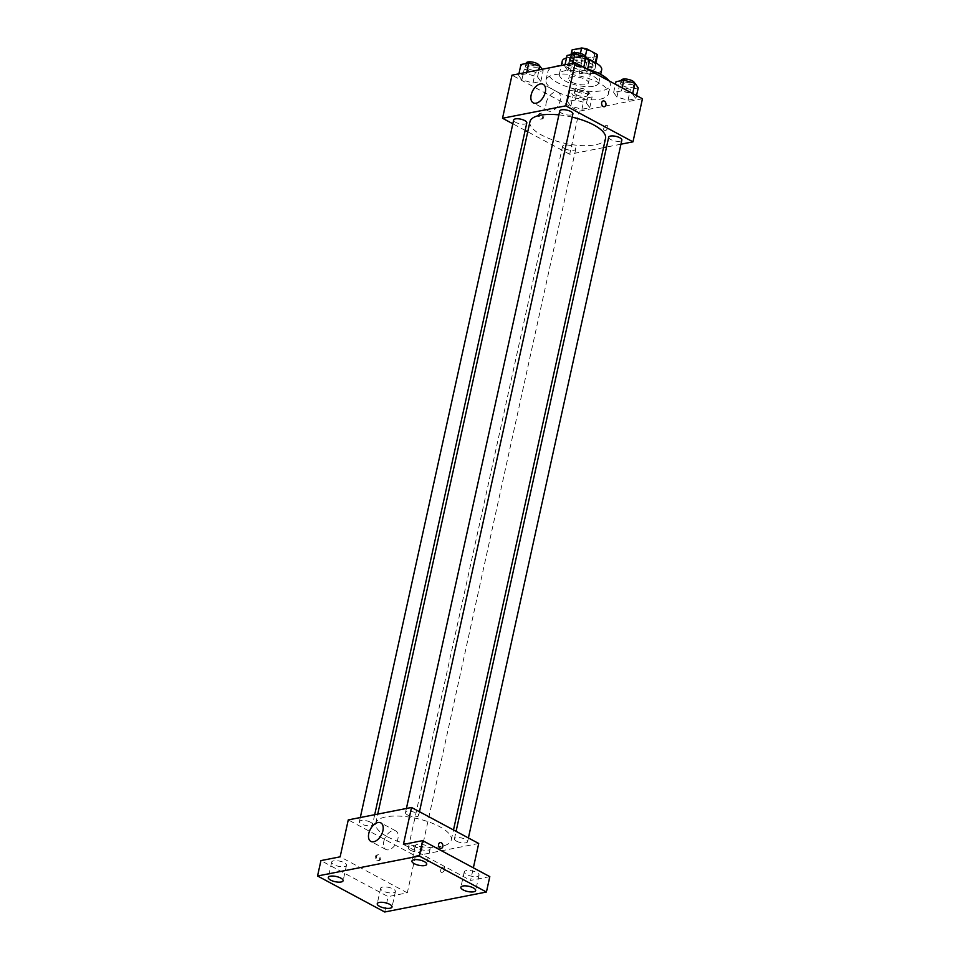 <?xml version="1.0" encoding="UTF-8"?>
<svg xmlns="http://www.w3.org/2000/svg" width="960" height="960" viewBox="0 0 960 960"><rect width="100%" height="100%" fill="white"/><g stroke="black" fill="none" stroke-linecap="round" stroke-linejoin="round"><path stroke-width="0.72" stroke-dasharray="4.8 3.6" d="M571.8 82.14A10.092 3.54 -167.6 0 0 582.144 84.864A10.092 3.54 -167.6 0 0 588.432 82.98A10.092 3.54 -167.6 0 0 579.336 77.352A10.092 3.54 -167.6 0 0 568.716 78.648A10.092 3.54 -167.6 0 0 571.8 82.14M577.884 54.444A10.092 3.54 -167.6 0 0 588.24 57.168A10.092 3.54 -167.6 0 0 594.528 55.284A10.092 3.54 -167.6 0 0 585.432 49.656A10.092 3.54 -167.6 0 0 574.812 50.952A10.092 3.54 -167.6 0 0 577.884 54.444M597.216 56.364L587.712 58.224A13.032 4.572 -167.6 0 1 582.372 57.264L580.344 66.492A13.032 4.572 -167.6 0 0 585.684 67.464L595.188 65.592L597.216 56.364A13.032 4.572 -167.6 0 0 597.396 55.908M582.372 57.264L572.268 51.852A13.032 4.572 -167.6 0 1 571.944 50.316M585.684 67.464L587.712 58.224M580.344 66.492L570.24 61.08L572.268 51.852M595.188 65.592A13.032 4.572 -167.6 0 0 595.368 65.148A13.032 4.572 -167.6 0 0 595.032 63.612L595.248 62.616M570.24 61.08A13.032 4.572 -167.6 0 1 569.916 59.544A13.032 4.572 -167.6 0 1 570.084 59.1L579.6 57.228A13.032 4.572 -167.6 0 1 584.928 58.2L595.032 63.612M593.736 61.872A13.464 4.716 12.4 0 1 595.788 65.232A13.464 4.716 12.4 0 1 592.236 67.488A13.464 4.716 12.4 0 1 577.308 65.736A13.464 4.716 12.4 0 1 569.496 59.46A13.464 4.716 12.4 0 1 587.208 58.704M591.564 70.572A13.464 4.716 -167.6 0 0 595.104 68.316A13.464 4.716 -167.6 0 0 582.972 60.816A13.464 4.716 -167.6 0 0 568.812 62.532A13.464 4.716 -167.6 0 0 572.916 67.2A13.464 4.716 -167.6 0 0 591.564 70.572M579.6 57.228L580.428 53.436M570.084 59.1L571.056 54.672M584.928 58.2L585.348 56.304M601.68 69.756A20.184 7.08 12.4 0 1 596.352 73.14A20.184 7.08 12.4 0 1 573.96 70.5A20.184 7.08 12.4 0 1 562.248 61.092M566.52 57.948A20.184 7.08 12.4 0 1 587.88 59.664M593.484 86.22A20.184 7.08 12.4 0 1 571.092 83.58A20.184 7.08 12.4 0 1 559.368 74.172A20.184 7.08 12.4 0 1 580.608 71.58A20.184 7.08 12.4 0 1 598.8 82.836A20.184 7.08 12.4 0 1 593.484 86.22M608.964 80.796A31.968 11.22 12.4 0 1 610.308 85.368A31.968 11.22 12.4 0 1 601.872 90.72A31.968 11.22 12.4 0 1 566.424 86.544A31.968 11.22 12.4 0 1 547.872 71.64A31.968 11.22 12.4 0 1 553.332 67.056M559.764 65.796A31.968 11.22 12.4 0 1 587.64 69.132M600.012 99.18A31.968 11.22 -167.6 0 0 608.448 93.828A31.968 11.22 -167.6 0 0 579.636 76.008A31.968 11.22 -167.6 0 0 546 80.1A31.968 11.22 -167.6 0 0 555.756 91.188A31.968 11.22 -167.6 0 0 600.012 99.18M632.58 94.02L635.856 98.64L628.032 100.188L616.92 97.092L613.632 92.46L621.468 90.924L632.58 94.02L635.856 98.64L628.032 100.188L616.92 97.092L613.632 92.46L621.468 90.924L632.688 93.516M583.632 67.776L586.92 72.408L579.084 73.944L567.972 70.86L564.696 66.228L572.52 64.692L583.632 67.776L586.92 72.408L579.084 73.944L567.972 70.86L564.696 66.228L572.52 64.692L583.74 67.284M642.456 98.76L579.168 111.192L511.992 75.18M586.476 103.08L589.752 107.7L581.928 109.236L570.816 106.152L567.528 101.52L575.364 99.984L586.476 103.08L589.752 107.7L581.928 109.236L570.816 106.152L567.528 101.52L575.364 99.984L586.476 103.08L588.84 92.304L592.128 96.936L584.292 98.472L573.18 95.376L569.904 90.756L577.728 89.22L588.84 92.304M537.528 76.836L540.816 81.468L532.98 83.004L521.868 79.908L518.592 75.288L526.416 73.752L537.528 76.836L540.816 81.468L532.98 83.004L521.868 79.908L518.592 75.288L526.416 73.752L537.528 76.836L539.064 69.852M603.504 147.624L569.7 154.272L579.168 111.192M620.94 144.204L606.54 147.036M603.756 128.436A2.94 1.728 -61.8 0 0 604.344 130.644A2.94 1.728 -61.8 0 0 607.26 128.868A2.94 1.728 -61.8 0 0 607.128 125.46A2.94 1.728 -61.8 0 0 603.756 128.436A2.94 1.728 -61.8 0 0 604.344 130.644A2.94 1.728 -61.8 0 0 607.26 128.868A2.94 1.728 -61.8 0 0 607.128 125.46A2.94 1.728 -61.8 0 0 603.756 128.436M529.956 121.74A38.7 13.572 -167.6 0 0 541.764 135.156A38.7 13.572 -167.6 0 0 581.424 145.596A38.7 13.572 -167.6 0 0 605.544 138.36M572.184 117.132A38.7 13.572 -167.6 0 0 558.9 114.876M569.7 154.272L527.748 131.784M525.156 130.392L512.832 123.78M559.764 110.952A6.732 2.364 -167.6 0 0 561.816 113.292A6.732 2.364 -167.6 0 0 568.716 115.104A6.732 2.364 -167.6 0 0 572.904 113.844M608.7 137.196A6.732 2.364 -167.6 0 0 610.752 139.524A6.732 2.364 -167.6 0 0 617.652 141.348A6.732 2.364 -167.6 0 0 621.852 140.088M564.648 148.584A6.732 2.364 -167.6 0 0 571.548 150.396A6.732 2.364 -167.6 0 0 575.748 149.136A6.732 2.364 -167.6 0 0 569.676 145.392A6.732 2.364 -167.6 0 0 562.596 146.256A6.732 2.364 -167.6 0 0 564.648 148.584M526.8 122.904A6.732 2.364 12.4 0 1 519.72 123.768A6.732 2.364 12.4 0 1 513.66 120.012M539.916 118.956A2.94 2.148 78.9 0 0 541.08 119.148A2.94 2.148 78.9 0 0 542.616 115.848A2.94 2.148 78.9 0 0 539.94 113.376A2.94 2.148 78.9 0 0 538.332 115.896A2.94 2.148 78.9 0 0 539.916 118.956M541.056 118.728A2.94 2.148 78.9 0 0 542.22 118.932A2.94 2.148 78.9 0 0 543.756 115.62A2.94 2.148 78.9 0 0 541.08 113.148A2.94 2.148 78.9 0 0 539.472 115.668A2.94 2.148 78.9 0 0 541.056 118.728M604.356 106.716L604.356 106.716A2.94 2.148 -101.1 0 1 601.68 104.244A2.94 2.148 -101.1 0 1 603.228 100.944L603.228 100.944M546.156 102.996A10.512 6.18 118.2 0 1 558.18 92.352A10.512 6.18 118.2 0 1 558.66 104.532A10.512 6.18 118.2 0 1 548.244 110.88A10.512 6.18 118.2 0 1 546.156 102.996M387.492 836.796A38.7 13.572 -167.6 0 0 427.164 847.236A38.7 13.572 -167.6 0 0 451.284 840A38.7 13.572 -167.6 0 0 416.4 818.424A38.7 13.572 -167.6 0 0 375.696 823.38A38.7 13.572 -167.6 0 0 387.492 836.796M370.488 822.216A6.732 2.364 12.4 0 1 372.54 824.544A6.732 2.364 12.4 0 1 365.46 825.408A6.732 2.364 12.4 0 1 359.388 821.652A6.732 2.364 12.4 0 1 363.588 820.392A6.732 2.364 12.4 0 1 370.488 822.216M456.492 841.164A6.732 2.364 -167.6 0 0 463.392 842.976A6.732 2.364 -167.6 0 0 467.58 841.728A6.732 2.364 -167.6 0 0 461.52 837.972A6.732 2.364 -167.6 0 0 454.44 838.836A6.732 2.364 -167.6 0 0 456.492 841.164M410.388 850.224A6.732 2.364 -167.6 0 0 417.288 852.036A6.732 2.364 -167.6 0 0 421.476 850.776A6.732 2.364 -167.6 0 0 415.416 847.032A6.732 2.364 -167.6 0 0 408.336 847.896A6.732 2.364 -167.6 0 0 410.388 850.224M407.544 814.932A6.732 2.364 -167.6 0 0 414.444 816.744A6.732 2.364 -167.6 0 0 418.644 815.484A6.732 2.364 -167.6 0 0 412.572 811.74A6.732 2.364 -167.6 0 0 405.492 812.592A6.732 2.364 -167.6 0 0 407.544 814.932M478.716 843.48L415.44 855.912L348.264 819.9M489.804 876.636L470.592 880.404L473.364 867.816M384.72 912L388.104 896.616L320.928 860.604M415.44 855.912L407.316 892.836L388.104 896.616M440.7 870.084A2.94 1.728 -61.8 0 0 441.288 872.292A2.94 1.728 -61.8 0 0 444.204 870.516A2.94 1.728 -61.8 0 0 444.072 867.108A2.94 1.728 -61.8 0 0 440.7 870.084A2.94 1.728 -61.8 0 0 441.288 872.292A2.94 1.728 -61.8 0 0 444.204 870.516A2.94 1.728 -61.8 0 0 444.072 867.096A2.94 1.728 -61.8 0 0 440.7 870.084M403.416 844.392L470.592 880.404M407.316 892.836L340.14 856.824M376.86 860.604A2.94 2.148 78.9 0 0 378.012 860.796A2.94 2.148 78.9 0 0 379.56 857.496A2.94 2.148 78.9 0 0 376.884 855.024A2.94 2.148 78.9 0 0 375.264 857.544A2.94 2.148 78.9 0 0 376.86 860.604M378 860.376A2.94 2.148 78.9 0 0 379.152 860.568A2.94 2.148 78.9 0 0 380.688 857.268A2.94 2.148 78.9 0 0 378.024 854.796A2.94 2.148 78.9 0 0 376.404 857.316A2.94 2.148 78.9 0 0 378 860.376M441.3 848.364L441.3 848.364A2.94 2.148 -101.1 0 1 438.624 845.892A2.94 2.148 -101.1 0 1 440.16 842.592L440.16 842.592M383.772 841.572A10.512 6.18 118.2 0 1 395.796 830.916A10.512 6.18 118.2 0 1 396.276 843.108A10.512 6.18 118.2 0 1 385.86 849.444A10.512 6.18 118.2 0 1 383.772 841.572M466.248 870.624A7.572 2.664 -167.6 0 0 464.244 871.896A7.572 2.664 -167.6 0 0 471.084 876.12A7.572 2.664 -167.6 0 0 479.052 875.148A7.572 2.664 -167.6 0 0 474.648 871.62A7.572 2.664 -167.6 0 0 466.248 870.624M417.3 844.392A7.572 2.664 -167.6 0 0 415.308 845.652A7.572 2.664 -167.6 0 0 422.136 849.876A7.572 2.664 -167.6 0 0 430.104 848.916A7.572 2.664 -167.6 0 0 425.712 845.376A7.572 2.664 -167.6 0 0 417.3 844.392M382.62 887.052A7.572 2.664 -167.6 0 0 380.628 888.324A7.572 2.664 -167.6 0 0 387.456 892.548A7.572 2.664 -167.6 0 0 395.424 891.576A7.572 2.664 -167.6 0 0 391.032 888.048A7.572 2.664 -167.6 0 0 382.62 887.052M333.684 860.82A7.572 2.664 -167.6 0 0 331.68 862.08A7.572 2.664 -167.6 0 0 338.52 866.304A7.572 2.664 -167.6 0 0 346.488 865.344A7.572 2.664 -167.6 0 0 342.084 861.804A7.572 2.664 -167.6 0 0 333.684 860.82M542.16 69.252L543.18 70.692L535.356 72.228L524.244 69.144L520.956 64.512M527.544 68.496A6.732 2.364 -167.6 0 0 534.444 70.308A6.732 2.364 -167.6 0 0 538.644 69.048A6.732 2.364 -167.6 0 0 532.572 65.304A6.732 2.364 -167.6 0 0 525.492 66.156A6.732 2.364 -167.6 0 0 527.544 68.496M540.816 81.468L543.18 70.692M532.98 83.004L535.356 72.228M521.868 79.908L524.244 69.144M518.592 75.288L518.916 73.812M526.416 73.752L526.74 72.276M526.176 63.084A6.732 2.364 -167.6 0 0 528.228 65.412A6.732 2.364 -167.6 0 0 535.128 67.236A6.732 2.364 -167.6 0 0 539.316 65.976A6.732 2.364 -167.6 0 0 539.328 65.904M589.284 61.632L581.46 63.18L570.348 60.084L567.06 55.452M573.66 59.436A6.732 2.364 -167.6 0 0 580.548 61.248A6.732 2.364 -167.6 0 0 584.748 59.988A6.732 2.364 -167.6 0 0 578.676 56.244A6.732 2.364 -167.6 0 0 571.608 57.108A6.732 2.364 -167.6 0 0 573.66 59.436M586.92 72.408L587.592 69.348M579.084 73.944L581.46 63.18M567.972 70.86L570.348 60.084M564.696 66.228L565.02 64.764M572.52 64.692L572.844 63.216M572.28 54.024A6.732 2.364 -167.6 0 0 574.332 56.352A6.732 2.364 -167.6 0 0 581.232 58.176A6.732 2.364 -167.6 0 0 585.42 56.916A6.732 2.364 -167.6 0 0 585.432 56.856M576.492 94.728A6.732 2.364 -167.6 0 0 583.392 96.552A6.732 2.364 -167.6 0 0 587.58 95.292A6.732 2.364 -167.6 0 0 581.52 91.536A6.732 2.364 -167.6 0 0 574.44 92.4A6.732 2.364 -167.6 0 0 576.492 94.728M589.752 107.7L592.128 96.936M581.928 109.236L584.292 98.472M570.816 106.152L573.18 95.376M567.528 101.52L569.904 90.756M575.364 99.984L577.728 89.22M577.164 91.656A6.732 2.364 -167.6 0 0 584.064 93.468A6.732 2.364 -167.6 0 0 588.264 92.208A6.732 2.364 -167.6 0 0 582.192 88.464A6.732 2.364 -167.6 0 0 575.112 89.316A6.732 2.364 -167.6 0 0 577.164 91.656M638.232 87.876L630.396 89.412L619.284 86.328L616.008 81.696M622.596 85.668A6.732 2.364 -167.6 0 0 629.496 87.492A6.732 2.364 -167.6 0 0 633.684 86.232A6.732 2.364 -167.6 0 0 627.624 82.476A6.732 2.364 -167.6 0 0 620.544 83.34A6.732 2.364 -167.6 0 0 622.596 85.668M635.856 98.64L636.54 95.58M628.032 100.188L630.396 89.412M616.92 97.092L619.284 86.328M613.632 92.46L615.444 84.276M621.468 90.924L622.14 87.864M621.216 80.268A6.732 2.364 -167.6 0 0 623.268 82.596A6.732 2.364 -167.6 0 0 630.168 84.408A6.732 2.364 -167.6 0 0 634.368 83.148A6.732 2.364 -167.6 0 0 634.38 83.088M574.812 50.952L568.716 78.648M594.528 55.284L588.432 82.98M595.104 68.316L595.788 65.232M568.812 62.532L569.496 59.46M595.368 65.148L595.848 62.94M569.916 59.544L570.984 54.684M598.8 82.836L600.672 74.352M559.368 74.172L561.276 65.496M608.448 93.828L610.308 85.368M546 80.1L547.872 71.64M541.08 113.148L539.94 113.376M542.22 118.932L541.08 119.148M558.18 92.352L543.192 84.312M548.244 110.88L533.256 102.84M451.284 840L453.492 829.956M375.696 823.38L377.736 814.104M360.3 817.536L359.388 821.652M374.7 814.704L372.54 824.544M467.58 841.728L468.408 837.96M454.44 838.836L456.084 831.348M421.476 850.776L575.748 149.136M408.336 847.896L562.596 146.256M418.644 815.484L419.472 811.716M405.492 812.592L406.404 808.476M378.024 854.796L376.884 855.024M379.152 860.568L378.012 860.796M395.796 830.916L380.808 822.876M385.86 849.444L370.872 841.416M464.244 871.896L460.872 887.28M479.052 875.148L475.668 890.532M380.628 888.324L377.244 903.708M395.424 891.576L392.04 906.96M331.68 862.08L328.308 877.476M346.488 865.344L343.104 880.728M415.308 845.652L411.924 861.048M430.104 848.916L426.72 864.3M538.644 69.048L539.316 65.976M525.492 66.156L526.08 63.504M584.748 59.988L585.42 56.916M571.608 57.108L572.184 54.456M587.58 95.292L588.264 92.208M574.44 92.4L575.112 89.316M633.684 86.232L634.368 83.148M620.544 83.34L621.132 80.688"/><path stroke-width="1.44" d="M571.056 54.672L572.112 49.872L581.628 48A13.032 4.572 -167.6 0 1 586.968 48.96L597.06 54.384A13.032 4.572 -167.6 0 1 597.396 55.908L595.848 62.94M572.112 49.872A13.032 4.572 -167.6 0 0 571.944 50.316L570.984 54.684M587.208 58.704A13.464 4.716 12.4 0 1 593.736 61.872M580.428 53.436L581.628 48M595.248 62.616L597.06 54.384M585.348 56.304L586.968 48.96M561.276 65.496L562.248 61.092A20.184 7.08 12.4 0 1 566.52 57.948M587.88 59.664A20.184 7.08 12.4 0 1 601.68 69.756L600.672 74.352M553.332 67.056A31.968 11.22 12.4 0 1 559.764 65.796M587.64 69.132A31.968 11.22 12.4 0 1 608.964 80.796M512.832 123.78L502.524 118.26L511.992 75.18L575.28 62.748L642.456 98.76L632.976 141.84L620.94 144.204M606.54 147.036L603.504 147.624M453.492 829.956L605.544 138.36A38.7 13.572 -167.6 0 0 572.184 117.132M558.9 114.876A38.7 13.572 -167.6 0 0 529.956 121.74L377.736 814.104M502.524 118.26L565.8 105.828L632.976 141.84M527.748 131.784L525.156 130.392M419.472 811.716L572.904 113.844A6.732 2.364 -167.6 0 0 566.844 110.1A6.732 2.364 -167.6 0 0 559.764 110.952L406.404 808.476M468.408 837.96L621.852 140.088A6.732 2.364 -167.6 0 0 615.78 136.332A6.732 2.364 -167.6 0 0 608.7 137.196L456.084 831.348M360.3 817.536L513.66 120.012A6.732 2.364 12.4 0 1 517.848 118.752A6.732 2.364 12.4 0 1 524.748 120.576A6.732 2.364 12.4 0 1 526.8 122.904L374.7 814.704M565.8 105.828L575.28 62.748M531.156 94.968A10.512 6.18 118.2 0 1 543.192 84.312A10.512 6.18 118.2 0 1 543.672 96.504A10.512 6.18 118.2 0 1 533.256 102.84A10.512 6.18 118.2 0 1 531.156 94.968M603.228 100.944A2.94 2.148 -101.1 0 1 604.38 101.136A2.94 2.148 -101.1 0 1 605.976 104.196A2.94 2.148 -101.1 0 1 604.356 106.716A2.94 2.148 -101.1 0 1 601.68 104.244A2.94 2.148 -101.1 0 1 603.228 100.944A2.94 2.148 -101.1 0 1 604.38 101.136A2.94 2.148 -101.1 0 1 605.976 104.196A2.94 2.148 -101.1 0 1 604.356 106.716M317.544 875.988L419.244 856.008L486.42 892.02L384.72 912L317.544 875.988L320.928 860.604L340.14 856.824L348.264 819.9L411.54 807.468L478.716 843.48L473.364 867.816M486.42 892.02L489.804 876.636L422.628 840.624L419.244 856.008M411.54 807.468L403.416 844.392L422.628 840.624M368.772 833.532A10.512 6.18 118.2 0 1 380.808 822.876A10.512 6.18 118.2 0 1 381.288 835.068A10.512 6.18 118.2 0 1 370.872 841.416A10.512 6.18 118.2 0 1 368.772 833.532M440.16 842.592A2.94 2.148 -101.1 0 1 441.324 842.784A2.94 2.148 -101.1 0 1 442.908 845.844A2.94 2.148 -101.1 0 1 441.3 848.364A2.94 2.148 -101.1 0 1 438.624 845.892A2.94 2.148 -101.1 0 1 440.16 842.592A2.94 2.148 -101.1 0 1 441.324 842.784A2.94 2.148 -101.1 0 1 442.908 845.844A2.94 2.148 -101.1 0 1 441.3 848.364M424.728 865.572A7.572 2.664 12.4 0 1 416.328 864.576A7.572 2.664 12.4 0 1 411.924 861.048A7.572 2.664 12.4 0 1 413.928 859.776A7.572 2.664 12.4 0 1 422.328 860.76A7.572 2.664 12.4 0 1 426.72 864.3A7.572 2.664 12.4 0 1 424.728 865.572M341.1 882A7.572 2.664 12.4 0 1 332.7 881.004A7.572 2.664 12.4 0 1 328.308 877.476A7.572 2.664 12.4 0 1 330.3 876.204A7.572 2.664 12.4 0 1 338.7 877.188A7.572 2.664 12.4 0 1 343.104 880.728A7.572 2.664 12.4 0 1 341.1 882M390.048 908.232A7.572 2.664 12.4 0 1 381.648 907.248A7.572 2.664 12.4 0 1 377.244 903.708A7.572 2.664 12.4 0 1 379.248 902.436A7.572 2.664 12.4 0 1 387.648 903.432A7.572 2.664 12.4 0 1 392.04 906.96A7.572 2.664 12.4 0 1 390.048 908.232M473.676 891.804A7.572 2.664 12.4 0 1 465.264 890.82A7.572 2.664 12.4 0 1 460.872 887.28A7.572 2.664 12.4 0 1 462.864 886.008A7.572 2.664 12.4 0 1 471.264 887.004A7.572 2.664 12.4 0 1 475.668 890.532A7.572 2.664 12.4 0 1 473.676 891.804M518.916 73.812L520.956 64.512L528.792 62.976L539.904 66.072L542.16 69.252M539.064 69.852L539.904 66.072M526.74 72.276L528.792 62.976M539.328 65.904A6.732 2.364 -167.6 0 0 533.16 62.208A6.732 2.364 -167.6 0 0 526.176 63.084L526.08 63.504M565.02 64.764L567.06 55.452L574.896 53.916L586.008 57.012L589.284 61.632L587.592 69.348M583.74 67.284L586.008 57.012M572.844 63.216L574.896 53.916M585.432 56.856A6.732 2.364 -167.6 0 0 579.264 53.148A6.732 2.364 -167.6 0 0 572.28 54.024L572.184 54.456M615.444 84.276L616.008 81.696L623.832 80.16L634.944 83.244L638.232 87.876L636.54 95.58M632.688 93.516L634.944 83.244M622.14 87.864L623.832 80.16M634.38 83.088A6.732 2.364 -167.6 0 0 628.212 79.38A6.732 2.364 -167.6 0 0 621.216 80.268L621.132 80.688"/></g></svg>
